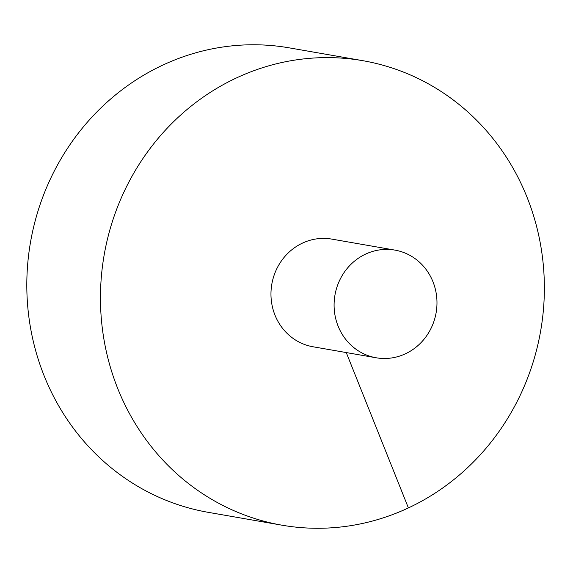 <?xml version="1.0" encoding="UTF-8"?>
<svg xmlns="http://www.w3.org/2000/svg" width="573" height="573" viewBox="0 0 573 573"><rect width="100%" height="100%" fill="white"/><g stroke="black" fill="none" stroke-linecap="round" stroke-linejoin="round"><path stroke-width="0.86" d="M362.881 60.695L289.243 47.86A235.747 221.529 99.9 0 0 75.922 136.353A235.747 221.529 99.9 0 0 44.142 375.824A235.747 221.529 99.9 0 0 208.3 512.348L281.937 525.183A235.747 221.529 99.9 0 0 540.647 330.972A235.747 221.529 99.9 0 0 362.881 60.695A235.747 221.529 99.9 0 0 149.567 149.188A235.747 221.529 99.9 0 0 117.787 388.659A235.747 221.529 99.9 0 0 281.937 525.183M394.919 250.107L331.788 239.106A54.643 51.348 99.9 0 0 302.48 243.11A54.643 51.348 99.9 0 0 274.983 315.129A54.643 51.348 99.9 0 0 313.03 346.772L376.153 357.774A54.643 51.348 99.9 0 0 436.117 312.758A54.643 51.348 99.9 0 0 394.919 250.107A54.643 51.348 99.9 0 0 345.469 270.621A54.643 51.348 99.9 0 0 338.106 326.123A54.643 51.348 99.9 0 0 376.153 357.774M408.399 507.929L346.257 352.56"/></g></svg>
